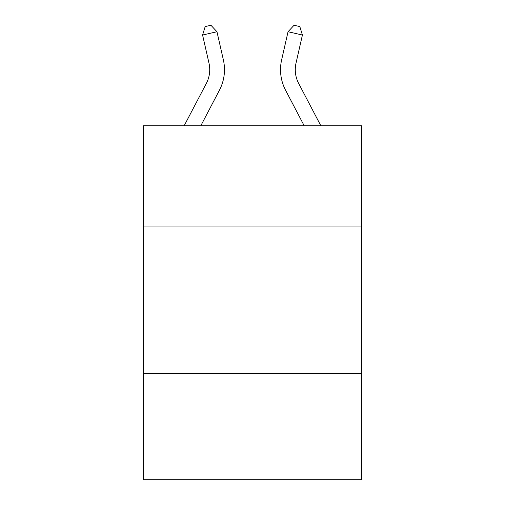 <?xml version="1.0" encoding="UTF-8"?>
<svg xmlns="http://www.w3.org/2000/svg" width="505" height="505" viewBox="0 0 505 505"><rect width="100%" height="100%" fill="white"/><g stroke="black" fill="none" stroke-linecap="round" stroke-linejoin="round"><path stroke-width="0.76" d="M361.649 226.051L361.649 125.745L143.351 125.745L143.351 226.051L361.649 226.051L361.649 479.75L143.351 479.75L143.351 226.051M361.649 373.548L143.351 373.548M296.012 63.144A29.498 29.498 45.3 0 0 298.644 83.388L320.833 125.745L298.644 83.388A29.498 29.498 28.6 0 1 296.012 63.144L302.419 35.022L288.039 31.746L281.632 59.868A44.251 44.251 -134.7 0 0 285.577 90.231L304.18 125.745M184.167 125.745L206.356 83.388A29.498 29.498 -45.3 0 0 208.988 63.144L202.581 35.022L205.188 26.563L210.939 25.25L216.961 31.746L223.368 59.868A44.251 44.251 134.7 0 1 219.423 90.231L200.82 125.745M216.961 31.746L202.581 35.022M288.039 31.746L294.061 25.25L299.812 26.563L302.419 35.022"/></g></svg>
